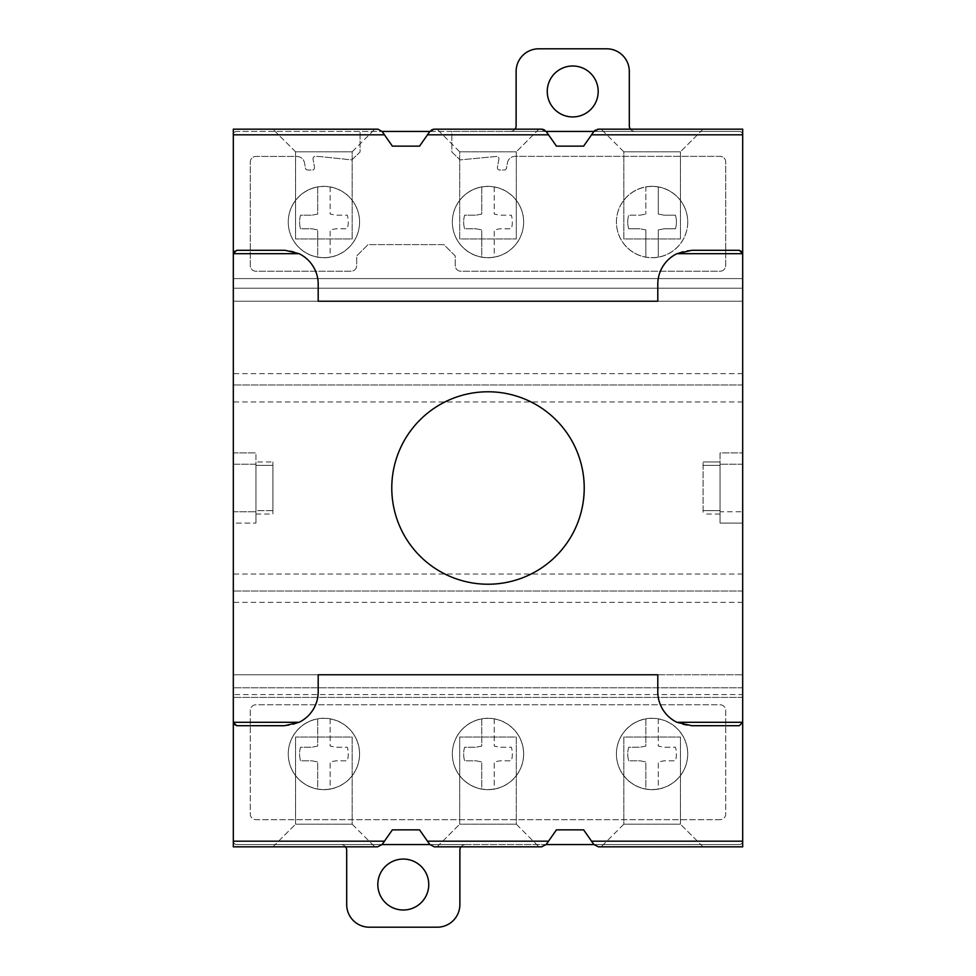 <?xml version="1.0" encoding="UTF-8"?>
<svg xmlns="http://www.w3.org/2000/svg" width="976" height="976" viewBox="0 0 976 976"><rect width="100%" height="100%" fill="white"/><g stroke="black" fill="none" stroke-linecap="round" stroke-linejoin="round"><path stroke-width="0.73" stroke-dasharray="4.88 3.66" d="M330.144 718.909L330.144 746.091L335.976 747.226L347.297 747.226A24.339 24.339 0 0 1 347.297 760.804L335.976 760.804L330.144 761.939L330.144 789.12A35.661 35.661 0 0 0 330.144 718.909A35.661 35.661 0 0 0 288.262 754.009A35.661 35.661 0 0 0 317.7 789.12L317.7 761.939L311.869 760.804L300.547 760.804A24.339 24.339 0 0 1 300.547 747.226L311.869 747.226L317.7 746.091L317.7 718.909A35.661 35.661 0 0 0 288.506 758.169A35.661 35.661 0 0 0 326.008 789.608A35.661 35.661 0 0 0 359.583 754.009A35.661 35.661 0 0 0 317.7 718.909L317.7 746.091L311.869 747.226L300.547 747.226A24.339 24.339 0 0 0 300.547 760.804L311.869 760.804L317.7 761.939L317.7 789.12A35.661 35.661 0 0 0 330.144 789.12L330.144 761.939L335.976 760.804L347.297 760.804A24.339 24.339 0 0 0 347.297 747.226L335.976 747.226L330.144 746.091L330.144 718.909M330.144 186.88L330.144 214.061L335.976 215.196L347.297 215.196A24.339 24.339 0 0 1 347.297 228.787L335.976 228.787L330.144 229.909L330.144 257.103A35.661 35.661 0 0 0 330.144 186.88A35.661 35.661 0 0 0 288.262 221.991A35.661 35.661 0 0 0 317.7 257.103L317.7 229.909L311.869 228.787L300.547 228.787A24.339 24.339 0 0 1 300.547 215.196L311.869 215.196L317.7 214.061L317.7 186.88A35.661 35.661 0 0 0 288.506 226.151A35.661 35.661 0 0 0 326.008 257.591A35.661 35.661 0 0 0 359.583 221.991A35.661 35.661 0 0 0 317.7 186.88L317.7 214.061L311.869 215.196L300.547 215.196A24.339 24.339 0 0 0 300.547 228.787L311.869 228.787L317.7 229.909L317.7 257.103A35.661 35.661 0 0 0 330.144 257.103L330.144 229.909L335.976 228.787L347.297 228.787A24.339 24.339 0 0 0 347.297 215.196L335.976 215.196L330.144 214.061L330.144 186.88M494.222 718.909L494.222 746.091L500.054 747.226L511.375 747.226A24.339 24.339 0 0 1 511.375 760.804L500.054 760.804L494.222 761.939L494.222 789.12A35.661 35.661 0 0 0 494.222 718.909A35.661 35.661 0 0 0 452.339 754.009A35.661 35.661 0 0 0 481.778 789.12L481.778 761.939L475.946 760.804L464.625 760.804A24.339 24.339 0 0 1 464.625 747.226L475.946 747.226L481.778 746.091L481.778 718.909A35.661 35.661 0 0 0 452.583 758.169A35.661 35.661 0 0 0 490.086 789.608A35.661 35.661 0 0 0 523.661 754.009A35.661 35.661 0 0 0 481.778 718.909L481.778 746.091L475.946 747.226L464.625 747.226A24.339 24.339 0 0 0 464.625 760.804L475.946 760.804L481.778 761.939L481.778 789.12A35.661 35.661 0 0 0 494.222 789.12L494.222 761.939L500.054 760.804L511.375 760.804A24.339 24.339 0 0 0 511.375 747.226L500.054 747.226L494.222 746.091L494.222 718.909M494.222 186.88L494.222 214.061L500.054 215.196L511.375 215.196A24.339 24.339 0 0 1 511.375 228.787L500.054 228.787L494.222 229.909L494.222 257.103A35.661 35.661 0 0 0 494.222 186.88A35.661 35.661 0 0 0 452.339 221.991A35.661 35.661 0 0 0 481.778 257.103L481.778 229.909L475.946 228.787L464.625 228.787A24.339 24.339 0 0 1 464.625 215.196L475.946 215.196L481.778 214.061L481.778 186.88A35.661 35.661 0 0 0 452.583 226.151A35.661 35.661 0 0 0 490.086 257.591A35.661 35.661 0 0 0 523.661 221.991A35.661 35.661 0 0 0 481.778 186.88L481.778 214.061L475.946 215.196L464.625 215.196A24.339 24.339 0 0 0 464.625 228.787L475.946 228.787L481.778 229.909L481.778 257.103A35.661 35.661 0 0 0 494.222 257.103L494.222 229.909L500.054 228.787L511.375 228.787A24.339 24.339 0 0 0 511.375 215.196L500.054 215.196L494.222 214.061L494.222 186.88M658.3 718.909L658.3 746.091L664.131 747.226L675.453 747.226A24.339 24.339 0 0 1 675.453 760.804L664.131 760.804L658.3 761.939L658.3 789.12A35.661 35.661 0 0 0 658.3 718.909A35.661 35.661 0 0 0 616.417 754.009A35.661 35.661 0 0 0 645.856 789.12L645.856 761.939L640.024 760.804L628.703 760.804A24.339 24.339 0 0 1 628.703 747.226L640.024 747.226L645.856 746.091L645.856 718.909A35.661 35.661 0 0 0 616.661 758.169A35.661 35.661 0 0 0 654.164 789.608A35.661 35.661 0 0 0 687.738 754.009A35.661 35.661 0 0 0 645.856 718.909L645.856 746.091L640.024 747.226L628.703 747.226A24.339 24.339 0 0 0 628.703 760.804L640.024 760.804L645.856 761.939L645.856 789.12A35.661 35.661 0 0 0 658.3 789.12L658.3 761.939L664.131 760.804L675.453 760.804A24.339 24.339 0 0 0 675.453 747.226L664.131 747.226L658.3 746.091L658.3 718.909M658.3 186.88L658.3 214.061L664.131 215.196L675.453 215.196A24.339 24.339 0 0 1 675.453 228.787L664.131 228.787L658.3 229.909L658.3 257.103L658.3 229.909L664.131 228.787L675.453 228.787A24.339 24.339 0 0 0 675.453 215.196L664.131 215.196L658.3 214.061L658.3 186.88A35.661 35.661 0 0 1 658.3 257.103A35.661 35.661 0 0 1 616.417 221.991A35.661 35.661 0 0 1 645.856 186.88A35.661 35.661 0 0 1 687.738 221.991A35.661 35.661 0 0 1 654.164 257.591A35.661 35.661 0 0 1 616.661 226.151A35.661 35.661 0 0 1 645.856 186.88L645.856 214.061L645.856 186.88A35.661 35.661 0 0 1 658.3 186.88M593.823 131.577L583.624 146.144L556.454 146.144L548.536 134.822L427.464 134.822L419.546 146.144L392.376 146.144L384.459 134.822L233.313 134.822L233.313 129.174L377.98 129.186M598.361 846.826L742.687 846.826L742.687 129.174L598.19 129.174M377.639 846.826L233.313 846.826L233.313 278.587L742.687 278.587L233.313 278.587L233.313 134.822A3.392 3.392 0 0 1 236.704 131.431L382.08 131.431M427.464 134.822L431.355 130.04M433.454 129.247L434.113 129.174M541.619 129.174L434.381 129.174M548.536 134.822L544.718 130.089M542.571 129.247L541.887 129.174M437.065 129.174L538.935 129.174L437.065 129.174L459.696 151.805L459.696 238.974L516.304 238.974L459.696 238.974L459.696 151.805L516.304 151.805L516.304 238.974L516.304 151.805L459.696 151.805L437.065 129.174M382.177 844.423L392.376 829.856L419.546 829.856L429.745 844.423M742.687 697.413L233.313 697.413L742.687 697.413M691.789 725.717L739.357 725.693A3.392 3.392 0 0 0 742.687 722.301L742.687 841.166L591.541 841.178L583.624 829.856L556.454 829.856L548.536 841.178L427.464 841.178M374.808 846.826L272.926 846.826L374.808 846.826L352.165 824.195L352.165 737.026L295.569 737.026L352.165 737.026L352.165 824.195L295.569 824.195L295.569 737.026L295.569 824.195L352.165 824.195L374.808 846.826M284.406 725.717L285.175 725.693A33.965 33.965 0 0 0 318.2 691.752L318.2 674.77L742.687 674.77L657.787 674.77L657.787 691.752A33.965 33.965 0 0 0 690.837 725.693L691.716 725.717M318.2 674.77L233.313 674.77L233.313 722.35L233.313 674.77L318.2 674.77M538.935 846.826L437.065 846.826L538.935 846.826L516.304 824.195L516.304 737.026L459.696 737.026L516.304 737.026L516.304 824.195L459.696 824.195L459.696 737.026L459.696 824.195L516.304 824.195L538.935 846.826M541.717 846.826L434.283 846.826M601.192 846.826L703.074 846.826L601.192 846.826L623.835 824.195L623.835 737.026L680.431 737.026L623.835 737.026L623.835 824.195L680.431 824.195L680.431 737.026L680.431 824.195L623.835 824.195L601.192 846.826M546.255 844.423L548.536 841.178M591.541 841.178L593.823 844.423M382.177 131.577L384.459 134.822M597.532 129.247L595.433 130.04M374.808 129.174L272.926 129.174L374.808 129.174L352.165 151.805L352.165 238.974L295.569 238.974L352.165 238.974L352.165 151.805L295.569 151.805L295.569 238.974L295.569 151.805L352.165 151.805L374.808 129.174M601.192 129.174L703.074 129.174L601.192 129.174L623.835 151.805L623.835 238.974L680.431 238.974L623.835 238.974L623.835 151.805L680.431 151.805L680.431 238.974L680.431 151.805L623.835 151.805L601.192 129.174M233.313 253.638L233.313 301.23L233.313 253.638A3.392 3.392 0 0 1 236.704 250.295L283.333 250.295A33.94 33.94 0 0 1 283.345 250.295L285.175 250.295A33.94 33.94 0 0 1 318.2 284.248L318.2 301.23L657.787 301.23L657.787 284.248A33.953 33.953 0 0 1 691.752 250.295L739.296 250.295A3.392 3.392 0 0 1 742.687 253.687L742.687 301.23L233.313 301.23L742.687 301.23L742.687 134.834L742.687 288.213L233.313 288.213L233.313 134.834A3.392 3.392 0 0 1 236.704 131.431L451.839 131.431L451.839 151.988L460.074 159.905L496.65 156.428A2.269 2.269 0 0 1 498.882 159.088L497.418 167.36A2.269 2.269 0 0 0 499.651 170.007L504.25 170.007A2.269 2.269 0 0 0 506.483 168.14L507.386 162.98A7.918 7.918 0 0 1 515.194 156.331L720.056 156.331A5.661 5.661 0 0 1 725.717 161.992L725.717 265.57A5.661 5.661 0 0 1 720.056 271.23L460.892 271.23A5.661 5.661 0 0 1 455.231 265.57L455.231 255.944L443.909 244.634L368.013 244.634L356.691 255.944L356.691 265.57A5.661 5.661 0 0 1 351.031 271.23L255.944 271.23A5.661 5.661 0 0 1 250.283 265.57L250.283 162.089A5.661 5.661 0 0 1 255.944 156.428L296.728 156.428A7.918 7.918 0 0 1 304.536 162.98L305.439 168.14A2.269 2.269 0 0 0 307.672 170.007L312.271 170.007A2.269 2.269 0 0 0 314.504 167.36L313.04 159.088A2.269 2.269 0 0 1 315.272 156.428L316.297 156.428A46.299 46.299 0 0 1 321.128 156.685L351.848 159.905L360.083 151.988L360.083 131.431L360.083 151.988L351.848 159.905L321.128 156.685A46.299 46.299 0 0 0 316.297 156.428L315.272 156.428A2.269 2.269 0 0 0 313.04 159.088L314.504 167.36A2.269 2.269 0 0 1 312.271 170.007L307.672 170.007A2.269 2.269 0 0 1 305.439 168.14L304.536 162.98A7.918 7.918 0 0 0 296.728 156.428L255.944 156.428A5.661 5.661 0 0 0 250.283 162.089L250.283 265.57A5.661 5.661 0 0 0 255.944 271.23L351.031 271.23A5.661 5.661 0 0 0 356.691 265.57L356.691 255.944L368.013 244.634L443.909 244.634L455.231 255.944L455.231 265.57A5.661 5.661 0 0 0 460.892 271.23L720.056 271.23A5.661 5.661 0 0 0 725.717 265.57L725.717 161.992A5.661 5.661 0 0 0 720.056 156.331L515.194 156.331A7.918 7.918 0 0 0 507.386 162.98L506.483 168.14A2.269 2.269 0 0 1 504.25 170.007L499.651 170.007A2.269 2.269 0 0 1 497.418 167.36L498.882 159.088A2.269 2.269 0 0 0 496.65 156.428L460.074 159.905L451.839 151.988L451.839 131.431L739.296 131.431A3.392 3.392 0 0 1 742.687 134.834L591.541 134.822M233.313 464.222L233.313 511.766L233.313 452.913L233.313 464.222L255.944 464.222L255.944 452.913L255.944 523.087L255.944 464.222L233.313 464.222M233.313 523.087L233.313 511.766L233.313 523.087L255.944 523.087L233.313 523.087M742.687 452.913L742.687 523.087L742.687 452.913L720.056 452.913L720.056 464.222L720.056 452.913L742.687 452.913L742.687 523.087L720.056 523.087L720.056 511.766L720.056 523.087L742.687 523.087M739.357 725.693L690.837 725.693M285.175 725.693L236.643 725.693L284.089 725.717M233.313 722.35A3.392 3.392 0 0 0 236.643 725.693M720.056 511.766L720.056 464.222L720.056 511.766L742.687 511.766L720.056 511.766M720.056 510.631L720.056 461.965L720.056 510.631L703.074 510.631L703.074 514.035L703.074 461.965L703.074 510.631L720.056 510.631M720.056 514.035L703.074 514.035M720.056 461.965L703.074 461.965L720.056 461.965M233.313 452.913L255.944 452.913L233.313 452.913M255.944 510.631L255.944 465.357L255.944 510.631L272.926 510.631L272.926 514.035L272.926 461.965L272.926 510.631L255.944 510.631M255.944 461.965L255.944 465.357L255.944 461.965L272.926 461.965L255.944 461.965M255.944 514.035L272.926 514.035M584.221 488A96.221 96.221 0 0 0 439.895 404.674A96.221 96.221 0 0 0 439.895 571.326A96.221 96.221 0 0 0 584.221 488M703.074 129.174L680.431 151.805L703.074 129.174M538.935 129.174L516.304 151.805L538.935 129.174M295.569 151.805L272.926 129.174L295.569 151.805M272.926 846.826L295.569 824.195L272.926 846.826M437.065 846.826L459.696 824.195L437.065 846.826M703.074 846.826L680.431 824.195L703.074 846.826M640.024 215.196L645.856 214.061L640.024 215.196L628.703 215.196L640.024 215.196M628.703 228.787A24.339 24.339 0 0 1 628.703 215.196A24.339 24.339 0 0 0 628.703 228.787L640.024 228.787L628.703 228.787M645.856 229.909L640.024 228.787L645.856 229.909L645.856 257.103L645.856 229.909M359.583 222.101A35.661 35.661 0 0 1 323.922 257.749A35.661 35.661 0 0 1 288.262 222.101A35.661 35.661 0 0 1 323.922 186.44A35.661 35.661 0 0 1 359.583 222.101M523.661 222.101A35.661 35.661 0 0 1 488 257.749A35.661 35.661 0 0 1 452.339 222.101A35.661 35.661 0 0 1 488 186.44A35.661 35.661 0 0 1 523.661 222.101M687.738 222.101A35.661 35.661 0 0 1 652.078 257.749A35.661 35.661 0 0 1 616.417 222.101A35.661 35.661 0 0 1 652.078 186.44A35.661 35.661 0 0 1 687.738 222.101M382.08 844.569L236.704 844.569A3.392 3.392 0 0 1 233.313 841.166L233.313 134.834M742.687 694.583L742.687 288.213L233.313 288.213L233.313 694.583L742.687 694.583L742.687 841.166A3.392 3.392 0 0 1 739.296 844.569L593.92 844.569M546.157 844.569L429.843 844.569M429.855 131.431L546.145 131.431M593.933 131.431L739.296 131.431A3.392 3.392 0 0 1 742.687 134.834M687.738 753.899A35.661 35.661 0 0 1 652.078 789.56A35.661 35.661 0 0 1 616.417 753.899A35.661 35.661 0 0 1 652.078 718.251A35.661 35.661 0 0 1 687.738 753.899M523.661 753.899A35.661 35.661 0 0 1 488 789.56A35.661 35.661 0 0 1 452.339 753.899A35.661 35.661 0 0 1 488 718.251A35.661 35.661 0 0 1 523.661 753.899M359.583 753.899A35.661 35.661 0 0 1 323.922 789.56A35.661 35.661 0 0 1 288.262 753.899A35.661 35.661 0 0 1 323.922 718.251A35.661 35.661 0 0 1 359.583 753.899M742.687 841.166A3.392 3.392 0 0 1 739.296 844.569L236.704 844.569A3.392 3.392 0 0 1 233.313 841.166L233.313 694.583M720.056 819.669L255.944 819.669A5.661 5.661 0 0 1 250.283 814.008L250.283 710.43A5.661 5.661 0 0 1 255.944 704.77L720.056 704.77A5.661 5.661 0 0 1 725.717 710.43L725.717 814.008A5.661 5.661 0 0 1 720.056 819.669L255.944 819.669A5.661 5.661 0 0 1 250.283 814.008L250.283 710.43A5.661 5.661 0 0 1 255.944 704.77L720.056 704.77A5.661 5.661 0 0 1 725.717 710.43L725.717 814.008A5.661 5.661 0 0 1 720.056 819.669M288.262 753.899A35.661 35.661 0 0 1 341.746 723.021A35.661 35.661 0 0 1 341.746 784.777A35.661 35.661 0 0 1 288.262 753.899M452.339 753.899A35.661 35.661 0 0 1 505.824 723.021A35.661 35.661 0 0 1 505.824 784.777A35.661 35.661 0 0 1 452.339 753.899M616.417 753.899A35.661 35.661 0 0 1 669.902 723.021A35.661 35.661 0 0 1 669.902 784.777A35.661 35.661 0 0 1 616.417 753.899M288.262 222.101A35.661 35.661 0 0 1 341.746 191.223A35.661 35.661 0 0 1 341.746 252.979A35.661 35.661 0 0 1 288.262 222.101M452.339 222.101A35.661 35.661 0 0 1 505.824 191.223A35.661 35.661 0 0 1 505.824 252.979A35.661 35.661 0 0 1 452.339 222.101M616.417 222.101A35.661 35.661 0 0 1 669.902 191.223A35.661 35.661 0 0 1 669.902 252.979A35.661 35.661 0 0 1 616.417 222.101M742.687 384.995L233.313 384.995L742.687 384.995M742.687 591.005L233.313 591.005L742.687 591.005M742.687 687.787L233.313 687.787L742.687 687.787M461.014 846.826A5.661 5.661 0 0 1 465.54 844.569L341.027 844.569A5.661 5.661 0 0 1 345.553 846.826M465.54 844.569L341.027 844.569A5.661 5.661 0 0 1 346.687 850.23L346.687 904.557A22.643 22.643 0 0 0 369.331 927.2L437.248 927.2A22.643 22.643 0 0 0 459.879 904.557L459.879 850.23A5.661 5.661 0 0 1 465.54 844.569M428.757 884.537A25.474 25.474 0 0 1 390.546 906.594A25.474 25.474 0 0 1 390.546 862.479A25.474 25.474 0 0 1 428.757 884.537M514.986 129.174A5.661 5.661 0 0 1 510.46 131.431L634.973 131.431A5.661 5.661 0 0 1 629.313 125.77L629.313 71.443A22.643 22.643 0 0 0 606.669 48.8L538.752 48.8A22.643 22.643 0 0 0 516.121 71.443L516.121 125.77A5.661 5.661 0 0 1 510.46 131.431L634.973 131.431A5.661 5.661 0 0 1 630.447 129.174M598.19 91.463A25.474 25.474 0 0 1 559.98 113.521A25.474 25.474 0 0 1 559.98 69.406A25.474 25.474 0 0 1 598.19 91.463M384.459 841.178L233.313 841.178M692.655 725.705L739.296 725.705M236.704 725.705L283.333 725.705M742.687 464.222L720.056 464.222L742.687 464.222M720.056 465.357L703.074 465.357L720.056 465.357M233.313 511.766L255.944 511.766L233.313 511.766M255.944 465.357L272.926 465.357L255.944 465.357M742.687 373.674L233.313 373.674M742.687 401.966L233.313 401.966M742.687 574.034L233.313 574.034M742.687 602.326L233.313 602.326"/><path stroke-width="1.46" d="M431.355 130.04L433.454 129.247M434.113 129.174L429.745 131.577L419.546 146.144L392.376 146.144L382.177 131.577L377.98 129.186L382.177 131.577M544.718 130.089L542.571 129.247M541.887 129.174L434.381 129.174M541.619 129.174L546.255 131.577L556.454 146.144L583.624 146.144L593.823 131.577L598.459 129.174L742.687 129.174L742.687 452.913M382.177 844.423L377.639 846.826L382.177 844.423L392.376 829.856L419.546 829.856L429.745 844.423L434.283 846.826L429.745 844.423M377.98 129.186L233.313 129.174L233.313 846.826L377.639 846.826M742.687 523.087L742.687 846.826L598.361 846.826L593.823 844.423L583.624 829.856L556.454 829.856L546.255 844.423L541.717 846.826L434.283 846.826M742.687 253.687L676.941 253.687L691.752 250.295L739.296 250.295L742.687 253.687L742.687 722.301L739.296 725.705L691.752 725.717L676.929 722.301A33.965 33.965 0 0 1 657.787 691.752L657.787 674.77L318.2 674.77L318.2 691.752A33.965 33.965 0 0 1 299.071 722.301L284.406 725.717L236.704 725.705L233.313 722.35M541.717 846.826L546.255 844.423M593.823 844.423L598.361 846.826M598.19 129.174L597.532 129.247M595.433 130.04L593.823 131.577M676.941 253.687A33.953 33.953 0 0 0 657.787 284.248L657.787 301.23L318.2 301.23L318.2 284.248A33.94 33.94 0 0 0 299.083 253.687L285.175 250.295L236.704 250.295L233.313 253.638M488 674.77L455.743 674.77M391.779 488A96.221 96.221 0 0 0 488 584.221A96.221 96.221 0 0 0 584.221 488A96.221 96.221 0 0 0 488 391.779A96.221 96.221 0 0 0 391.779 488M593.92 844.569L546.157 844.569M429.843 844.569L382.08 844.569M382.08 131.431L429.855 131.431M546.145 131.431L593.933 131.431M345.553 846.826A5.661 5.661 0 0 1 346.687 850.23L346.687 904.557A22.643 22.643 0 0 0 369.331 927.2L437.248 927.2A22.643 22.643 0 0 0 459.879 904.557L459.879 850.23A5.661 5.661 0 0 1 461.014 846.826M428.757 884.537A25.474 25.474 0 0 1 390.546 906.594A25.474 25.474 0 0 1 390.546 862.479A25.474 25.474 0 0 1 428.757 884.537M630.447 129.174A5.661 5.661 0 0 1 629.313 125.77L629.313 71.443A22.643 22.643 0 0 0 606.669 48.8L538.752 48.8A22.643 22.643 0 0 0 516.121 71.443L516.121 125.77A5.661 5.661 0 0 1 514.986 129.174M598.19 91.463A25.474 25.474 0 0 1 559.98 113.521A25.474 25.474 0 0 1 559.98 69.406A25.474 25.474 0 0 1 598.19 91.463M548.536 134.822L427.464 134.822M384.459 841.178L233.313 841.178M548.536 841.178L427.464 841.178M742.687 841.178L591.541 841.178M384.459 134.822L233.313 134.822M742.687 134.822L591.541 134.822M742.687 722.301L676.929 722.301M299.071 722.301L233.313 722.301M299.083 253.687L233.313 253.687"/></g></svg>
